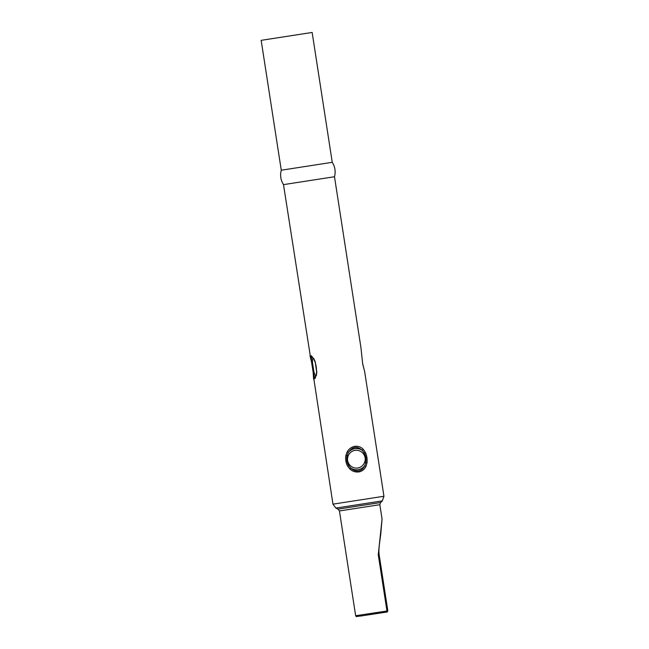 <?xml version="1.0" encoding="UTF-8"?>
<svg xmlns="http://www.w3.org/2000/svg" width="649" height="649" viewBox="0 0 649 649"><rect width="100%" height="100%" fill="white"/><g stroke="black" fill="none" stroke-linecap="round" stroke-linejoin="round"><path stroke-width="0.97" d="M365.371 452.369L364.243 452.905L362.223 450.276C357.088 445.79 352.464 446.512 348.359 452.442L347.093 455.582C346.315 459.07 346.817 462.356 348.618 465.438L350.768 468.051C352.942 470.241 355.538 471.206 358.556 470.931C361.469 470.282 363.497 468.594 364.641 465.885L365.768 462.761C366.442 459.289 365.931 456.004 364.243 452.905L363.245 453.659A8.924 8.778 83.6 0 0 348.148 456.02C346.972 459.159 347.418 462.056 349.495 464.7L347.515 465.974C345.828 462.632 345.284 459.111 345.885 455.411L347.174 451.858C348.927 448.848 351.474 447.007 354.825 446.317C358.183 445.96 361.014 446.966 363.302 449.343L365.371 452.369C366.888 455.736 367.431 459.257 367.001 462.932L365.947 466.461C364.487 469.43 362.101 471.263 358.792 471.945C355.384 472.31 352.399 471.32 349.819 468.976L347.515 465.974M311.577 361.988A1.46 0.462 -12.9 0 0 311.561 362.101L310.757 358.938A1.46 0.892 -15.3 0 1 310.741 358.775L283.499 184.632L334.486 176.739C335.817 171.612 335.079 166.801 332.256 162.315L312.145 32.45L261.166 40.343L312.145 32.45M283.499 184.632C280.676 180.146 279.93 175.335 281.268 170.208L332.256 162.315M366.434 614.919L379.495 613.167L360.763 616.015C352.821 616.818 358.175 616.98 355.652 615.731L339.435 510.95L338.08 509.124L335.89 508.078L332.961 504.151L383.948 496.258L364.641 371.512L362.686 363.935L360.925 347.515L334.486 176.739M355.652 615.731L386.974 611.009L378.262 554.757L382.058 519.03L379.835 504.695L380.582 502.545L382.35 500.882L383.948 496.258M315.455 377.629A10.644 1.923 81.1 0 1 313.816 375.057L314.935 378.7L316.193 375.057A1.46 0.787 12 0 0 316.363 375.56L313.597 379.04L313.386 375.893A1.46 0.876 177.6 0 1 313.353 375.739L313.167 372.453A1.46 0.438 -4.7 0 1 313.451 372.161L313.816 375.057A1.46 0.876 177.6 0 0 313.353 375.739L332.961 504.151M313.71 358.443A1.46 0.771 150.6 0 0 313.702 358.954L311.325 355.741L311.406 359.457A1.46 0.892 -15.3 0 1 310.757 358.938L309.995 355.766L313.71 358.443L315.171 361.582L316.809 372.145L316.363 375.56M316.42 368.389L315.941 365.314M312.518 362.823L313.865 371.504A2.434 1.16 -14.6 0 1 313.451 372.161L311.926 362.304A2.434 1.193 177 0 1 312.518 362.823A8.924 1.606 -98.9 0 1 313.248 358.191M349.495 464.7A8.924 8.778 83.6 0 0 364.592 462.339C365.768 459.2 365.322 456.304 363.245 453.659M345.885 455.411L348.148 456.02M364.592 462.339L367.001 462.932M312.161 356.626A10.644 1.923 81.1 0 0 311.406 359.457L311.926 362.304A1.46 0.462 -12.9 0 1 311.561 362.101L313.167 372.453A1.46 0.438 -4.7 0 0 313.207 372.55M316.379 374.773A1.46 0.787 12 0 0 316.193 375.057L316.615 371.804L315.171 361.582M347.174 451.858L348.359 452.442A10.644 10.465 -96.4 0 1 362.223 450.276A1.46 0.446 -43 0 0 363.302 449.343M365.947 466.461A1.46 0.43 -154.8 0 0 364.641 465.885A10.644 10.465 -96.4 0 1 350.768 468.051L349.819 468.976M378.262 554.757L379.13 554.611C378.529 549.841 379.259 545.29 380.76 534.119L382.058 519.03M339.435 510.95L379.835 504.695M338.08 509.124L380.582 502.545M335.89 508.078L382.35 500.882M386.593 612.048L379.503 613.167L386.593 612.048A0.974 0.535 -99.1 0 0 386.974 611.009L387.802 610.871C387.258 612.056 386.845 612.445 386.593 612.048L387.007 611.975M313.865 371.504A8.924 1.606 -98.9 0 0 316.022 375.803M313.702 358.954L315 361.866C315.998 364.438 316.509 367.78 316.55 371.918L316.809 372.145M360.925 347.523L362.686 363.935M281.268 170.208L261.166 40.343M362.718 363.838L364.633 371.496M387.834 610.863L379.13 554.611"/></g></svg>
